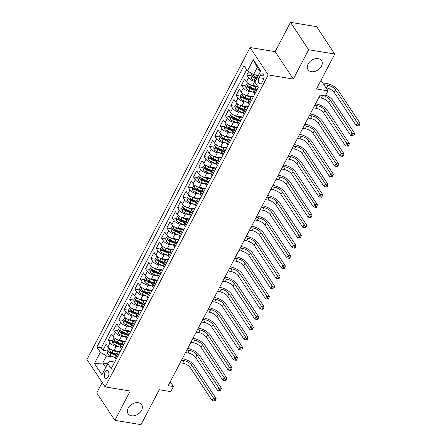 <?xml version="1.0" encoding="UTF-8"?>
<svg xmlns="http://www.w3.org/2000/svg" width="447" height="447" viewBox="0 0 447 447"><rect width="100%" height="100%" fill="white"/><g stroke="black" fill="none" stroke-linecap="round" stroke-linejoin="round"><path stroke-width="0.67" d="M138.296 402.719A8.141 5.822 -33.5 0 1 141.665 404.747A8.141 5.822 -33.5 0 1 140.118 412.391A8.141 5.822 -33.5 0 1 131.474 415.766A8.141 5.822 -33.5 0 1 128.099 413.738A8.141 5.822 -33.5 0 1 129.652 406.094A8.141 5.822 -33.5 0 1 138.296 402.719M318.18 58.624A8.141 5.822 -33.5 0 1 321.555 60.652A8.141 5.822 -33.5 0 1 320.002 68.296A8.141 5.822 -33.5 0 1 311.358 71.676A8.141 5.822 -33.5 0 1 307.989 69.648A8.141 5.822 -33.5 0 1 309.536 62.004A8.141 5.822 -33.5 0 1 318.18 58.624M108.168 376.888A4.068 2.252 -80.6 0 0 108.856 372.854A4.068 2.252 -80.6 0 0 107.263 370.502A4.068 2.252 -80.6 0 0 105.028 372.15A4.068 2.252 -80.6 0 0 104.341 376.184A4.068 2.252 -80.6 0 0 105.939 378.531A4.068 2.252 -80.6 0 0 108.168 376.888M102.207 382.481L96.736 392.952L114.89 420.342L141.017 424.65L159.277 389.734L170.771 391.628L173.436 386.526L170.262 381.744M250.074 47.527L86.975 359.5L105.129 386.895L268.228 74.917L250.074 47.527L275.156 51.662L293.31 79.052L308.637 49.74L290.477 22.35L275.156 51.662M290.477 22.35L316.61 26.658L334.764 54.048L316.51 88.97L328.009 90.864L321.024 80.331M308.637 49.74L334.764 54.048M248.621 71.598L246.828 75.029L250.979 75.711M257.628 86.282L252.628 85.455A5.085 2.168 -152.4 0 1 246.487 81.807L244.693 79.102L241.497 85.221L245.649 85.908M253.438 96.664L247.297 95.652A5.085 2.168 27.6 0 1 241.156 92.004L239.363 89.299L236.167 95.418L240.318 96.099M248.107 106.861L241.972 105.85A5.085 2.168 27.6 0 1 235.826 102.195L234.032 99.497L230.836 105.615L234.988 106.297L235.429 108.817A3.369 1.436 27.6 0 0 238.089 110.783L242.961 112.84M242.777 117.053L236.642 116.041A5.085 2.168 27.6 0 1 230.496 112.393L228.708 109.688L225.506 115.807L229.657 116.494L230.099 119.014A3.369 1.436 27.6 0 0 232.758 120.981L237.636 123.031M237.446 127.25L231.311 126.238A5.085 2.168 27.6 0 1 225.165 122.59L223.377 119.885L220.175 126.004L224.327 126.685M232.116 137.447L225.981 136.436A5.085 2.168 27.6 0 1 219.835 132.781L218.047 130.083L214.845 136.201L218.996 136.883L219.438 139.403A3.369 1.436 27.6 0 0 222.098 141.369L226.975 143.426M226.785 147.639L220.65 146.627A5.085 2.168 27.6 0 1 214.504 142.979L212.716 140.274L209.514 146.392L213.666 147.08L214.107 149.6A3.369 1.436 27.6 0 0 216.767 151.567L221.645 153.617M221.455 157.836L215.32 156.824A5.085 2.168 27.6 0 1 209.174 153.176L207.386 150.471L204.19 156.59L208.336 157.271M216.124 168.033L209.989 167.022A5.085 2.168 27.6 0 1 203.849 163.367L202.055 160.669L198.859 166.787L203.011 167.469M210.794 178.224L204.659 177.213A5.085 2.168 27.6 0 1 198.518 173.565L196.725 170.86L193.529 176.978L197.68 177.666M205.464 188.422L199.328 187.41A5.085 2.168 27.6 0 1 193.188 183.762L191.394 181.057L188.198 187.176L192.35 187.857M200.139 198.619L193.998 197.608A5.085 2.168 27.6 0 1 187.857 193.953L186.064 191.255L182.868 197.373L187.019 198.055M194.808 208.81L188.668 207.799A5.085 2.168 27.6 0 1 182.527 204.15L180.733 201.446L177.537 207.564L181.689 208.252M189.478 219.008L183.337 217.996A5.085 2.168 27.6 0 1 177.196 214.348L175.403 211.643L172.207 217.762L176.358 218.443M184.147 229.205L178.012 228.193A5.085 2.168 27.6 0 1 171.866 224.539L170.078 221.841L166.876 227.959L171.028 228.64M178.817 239.396L172.682 238.385A5.085 2.168 27.6 0 1 166.535 234.736L164.747 232.032L161.546 238.15L165.697 238.838M173.486 249.594L167.351 248.582A5.085 2.168 27.6 0 1 161.205 244.934L159.417 242.229L156.215 248.348L160.367 249.029M168.156 259.791L162.021 258.779A5.085 2.168 27.6 0 1 155.874 255.125L154.086 252.426L150.885 258.545L155.036 259.226L155.478 261.746A3.369 1.436 27.6 0 0 158.137 263.713L163.015 265.769M162.825 269.982L156.69 268.971A5.085 2.168 27.6 0 1 150.544 265.322L148.756 262.618L145.56 268.736L149.706 269.424M157.495 280.18L151.36 279.168A5.085 2.168 27.6 0 1 145.219 275.52L143.426 272.815L140.229 278.934L144.375 279.615L144.817 282.135A3.369 1.436 27.6 0 0 147.482 284.102L152.354 286.158M152.164 290.377L146.029 289.365A5.085 2.168 27.6 0 1 139.889 285.711L138.095 283.012L134.899 289.131L139.051 289.812L139.486 292.332A3.369 1.436 27.6 0 0 142.152 294.299L147.024 296.355M146.834 300.568L140.699 299.557A5.085 2.168 27.6 0 1 134.558 295.908L132.765 293.204L129.569 299.322L133.72 300.01L134.156 302.524A3.369 1.436 27.6 0 0 136.821 304.496L141.693 306.547M141.509 310.766L135.368 309.754A5.085 2.168 27.6 0 1 129.228 306.106L127.434 303.401L124.238 309.52L128.39 310.201M136.179 320.963L130.038 319.951A5.085 2.168 27.6 0 1 123.897 316.297L122.104 313.598L118.908 319.717L123.059 320.398M130.848 331.154L124.707 330.143A5.085 2.168 27.6 0 1 118.567 326.494L116.773 323.79L113.577 329.908L117.729 330.596M125.518 341.352L119.383 340.34A5.085 2.168 27.6 0 1 113.236 336.692L111.443 333.987L108.247 340.106L112.398 340.787M118.265 355.22L117.5 354.058A5.085 2.168 -152.4 0 1 117.17 352.392A5.085 2.168 -152.4 0 1 119.712 351.789L120.036 351.839M123.595 345.023L122.83 343.866A5.085 2.168 -152.4 0 1 122.5 342.195A5.085 2.168 -152.4 0 1 125.043 341.592L125.361 341.642M128.926 334.831L128.155 333.669A5.085 2.168 -152.4 0 1 127.831 332.004A5.085 2.168 -152.4 0 1 130.373 331.395L130.692 331.451M134.256 324.634L133.485 323.472A5.085 2.168 -152.4 0 1 133.161 321.806A5.085 2.168 -152.4 0 1 135.704 321.203L136.022 321.253M139.587 314.437L138.816 313.28A5.085 2.168 -152.4 0 1 138.492 311.609A5.085 2.168 -152.4 0 1 141.034 311.006L141.353 311.056M144.917 304.245L144.146 303.083A5.085 2.168 -152.4 0 1 143.822 301.418A5.085 2.168 -152.4 0 1 146.365 300.809L146.683 300.865M150.248 294.048L149.477 292.886A5.085 2.168 -152.4 0 1 149.147 291.221A5.085 2.168 -152.4 0 1 151.695 290.617L152.014 290.667M155.578 283.851L154.807 282.694A5.085 2.168 -152.4 0 1 154.478 281.023A5.085 2.168 -152.4 0 1 157.026 280.42L157.344 280.47M160.909 273.659L160.138 272.497A5.085 2.168 -152.4 0 1 159.808 270.832A5.085 2.168 -152.4 0 1 162.356 270.223L162.674 270.279M166.234 263.462L165.468 262.3A5.085 2.168 -152.4 0 1 165.139 260.635A5.085 2.168 -152.4 0 1 167.686 260.031L168.005 260.081M171.564 253.265L170.799 252.108A5.085 2.168 -152.4 0 1 170.469 250.437A5.085 2.168 -152.4 0 1 173.017 249.834L173.335 249.884M176.895 243.073L176.129 241.911A5.085 2.168 -152.4 0 1 175.8 240.246A5.085 2.168 -152.4 0 1 178.347 239.637L178.666 239.693M182.225 232.876L181.46 231.714A5.085 2.168 -152.4 0 1 181.13 230.049A5.085 2.168 -152.4 0 1 183.672 229.445L183.991 229.495M187.556 222.679L186.785 221.522A5.085 2.168 -152.4 0 1 186.46 219.851A5.085 2.168 -152.4 0 1 189.003 219.248L189.321 219.298M192.886 212.487L192.115 211.325A5.085 2.168 -152.4 0 1 191.791 209.66A5.085 2.168 -152.4 0 1 194.333 209.051L194.652 209.107M198.217 202.29L197.445 201.128A5.085 2.168 -152.4 0 1 197.121 199.463A5.085 2.168 -152.4 0 1 199.664 198.859L199.982 198.909M203.547 192.093L202.776 190.936A5.085 2.168 -152.4 0 1 202.452 189.265A5.085 2.168 -152.4 0 1 204.994 188.662L205.313 188.712M208.878 181.901L208.106 180.739A5.085 2.168 -152.4 0 1 207.782 179.074A5.085 2.168 -152.4 0 1 210.325 178.465L210.643 178.521M214.208 171.704L213.437 170.542A5.085 2.168 -152.4 0 1 213.107 168.877A5.085 2.168 -152.4 0 1 215.655 168.273L215.974 168.323M219.538 161.507L218.767 160.35A5.085 2.168 -152.4 0 1 218.438 158.679A5.085 2.168 -152.4 0 1 220.986 158.076L221.304 158.126M224.869 151.315L224.098 150.153A5.085 2.168 -152.4 0 1 223.768 148.488A5.085 2.168 -152.4 0 1 226.316 147.879L226.635 147.935M230.194 141.118L229.428 139.956A5.085 2.168 -152.4 0 1 229.099 138.291A5.085 2.168 -152.4 0 1 231.647 137.687L231.965 137.737M235.524 130.921L234.759 129.764A5.085 2.168 -152.4 0 1 234.429 128.093A5.085 2.168 -152.4 0 1 236.977 127.49L237.296 127.54M240.855 120.729L240.089 119.567A5.085 2.168 -152.4 0 1 239.76 117.902A5.085 2.168 -152.4 0 1 242.302 117.293L242.62 117.349M246.185 110.532L245.414 109.37A5.085 2.168 -152.4 0 1 245.09 107.705A5.085 2.168 -152.4 0 1 247.632 107.101L247.951 107.151M251.516 100.335L250.745 99.178A5.085 2.168 -152.4 0 1 250.421 97.507A5.085 2.168 -152.4 0 1 252.963 96.904L253.281 96.954M328.009 90.864L325.343 95.965L320.113 95.099L168.212 385.666L173.436 386.526M260.232 75.437L259.059 77.677A3.945 2.179 -80.6 0 0 258.394 81.589A3.945 2.179 -80.6 0 0 259.942 83.863A3.945 2.179 -80.6 0 0 262.104 82.27L263.277 80.024A3.945 2.179 -80.6 0 0 263.942 76.119A3.945 2.179 -80.6 0 0 262.395 73.839A3.945 2.179 -80.6 0 0 260.232 75.437L263.931 76.046M114.706 362.036L109.996 361.26L107.777 363.528L111.214 368.714L258.321 87.321L254.885 82.142L260.746 70.928L253.287 59.674L247.426 70.889L243.989 65.703L96.882 347.096L100.318 352.281L106.464 355.929L102.732 363.065L105.688 367.529M107.777 363.528L101.916 374.748L94.457 363.495L100.318 352.281M119.667 347.034L116.181 346.459A5.085 2.168 -152.4 0 1 110.04 342.804L108.247 340.106M120.187 351.549L114.052 350.537L116.181 346.459M124.998 336.837L121.511 336.261A5.085 2.168 -152.4 0 1 115.371 332.613L113.577 329.908M130.328 326.64L126.842 326.064A5.085 2.168 -152.4 0 1 120.701 322.416L118.908 319.717M135.659 316.448L132.172 315.873A5.085 2.168 -152.4 0 1 126.026 312.218L124.238 309.52M140.989 306.251L137.503 305.675A5.085 2.168 -152.4 0 1 131.357 302.027L129.569 299.322M146.32 296.054L142.833 295.478A5.085 2.168 -152.4 0 1 136.687 291.83L134.899 289.131M151.65 285.862L148.164 285.287A5.085 2.168 -152.4 0 1 142.017 281.632L140.229 278.934M156.981 275.665L153.494 275.089A5.085 2.168 -152.4 0 1 147.348 271.441L145.56 268.736M162.306 265.468L158.819 264.892A5.085 2.168 -152.4 0 1 152.678 261.244L150.885 258.545M167.636 255.276L164.15 254.701A5.085 2.168 -152.4 0 1 158.009 251.046L156.215 248.348M172.967 245.079L169.48 244.503A5.085 2.168 -152.4 0 1 163.339 240.855L161.546 238.15M178.297 234.882L174.811 234.306A5.085 2.168 -152.4 0 1 168.67 230.658L166.876 227.959M183.628 224.69L180.141 224.115A5.085 2.168 -152.4 0 1 174 220.46L172.207 217.762M188.958 214.493L185.471 213.917A5.085 2.168 -152.4 0 1 179.331 210.269L177.537 207.564M194.289 204.296L190.802 203.72A5.085 2.168 -152.4 0 1 184.656 200.072L182.868 197.373M199.619 194.104L196.132 193.529A5.085 2.168 -152.4 0 1 189.986 189.874L188.198 187.176M204.95 183.907L201.463 183.331A5.085 2.168 -152.4 0 1 195.317 179.683L193.529 176.978M210.28 173.71L206.793 173.134A5.085 2.168 -152.4 0 1 200.647 169.486L198.859 166.787M215.61 163.518L212.124 162.943A5.085 2.168 -152.4 0 1 205.978 159.288L204.19 156.59M220.935 153.321L217.454 152.745A5.085 2.168 -152.4 0 1 211.308 149.097L209.514 146.392M226.266 143.124L222.779 142.548A5.085 2.168 -152.4 0 1 216.639 138.9L214.845 136.201M231.596 132.932L228.11 132.357A5.085 2.168 -152.4 0 1 221.969 128.702L220.175 126.004M236.927 122.735L233.44 122.16A5.085 2.168 -152.4 0 1 227.299 118.511L225.506 115.807M242.257 112.538L238.771 111.962A5.085 2.168 -152.4 0 1 232.63 108.314L230.836 105.615M247.588 102.346L244.101 101.771A5.085 2.168 -152.4 0 1 237.96 98.116L236.167 95.418M252.918 92.149L249.432 91.574A5.085 2.168 -152.4 0 1 243.285 87.925L241.497 85.221M255.243 81.46L254.762 81.376A5.085 2.168 -152.4 0 1 248.616 77.728L246.828 75.029M246.655 69.726L101.273 347.822L102.916 350.297L107.068 350.984M114.052 350.537A5.085 2.168 27.6 0 1 107.906 346.883L106.118 344.184L102.916 350.297M254.712 94.222L253.946 93.06A5.085 2.168 -152.4 0 1 253.617 91.389L255.751 87.316A5.085 2.168 -152.4 0 1 257.88 86.657M256.846 90.143L256.075 88.981A5.085 2.168 -152.4 0 1 255.751 87.316M250.421 97.507L248.286 101.586A5.085 2.168 27.6 0 0 248.616 103.257L249.387 104.414M245.09 107.705L242.956 111.784A5.085 2.168 27.6 0 0 243.285 113.449L244.056 114.611M239.76 117.902L237.625 121.975A5.085 2.168 27.6 0 0 237.955 123.646L238.726 124.808M234.429 128.093L232.3 132.172A5.085 2.168 27.6 0 0 232.624 133.843L233.395 135M229.099 138.291L226.97 142.369A5.085 2.168 27.6 0 0 227.294 144.035L228.065 145.197M223.768 148.488L221.639 152.561A5.085 2.168 27.6 0 0 221.963 154.232L222.735 155.394M218.438 158.679L216.309 162.758A5.085 2.168 27.6 0 0 216.633 164.429L217.404 165.586M213.107 168.877L210.978 172.955A5.085 2.168 27.6 0 0 211.302 174.621L212.074 175.783M207.782 179.074L205.648 183.147A5.085 2.168 27.6 0 0 205.978 184.818L206.743 185.98M202.452 189.265L200.317 193.344A5.085 2.168 27.6 0 0 200.647 195.015L201.413 196.172M197.121 199.463L194.987 203.541A5.085 2.168 27.6 0 0 195.317 205.207L196.082 206.369M191.791 209.66L189.657 213.733A5.085 2.168 27.6 0 0 189.986 215.404L190.752 216.566M186.46 219.851L184.326 223.93A5.085 2.168 27.6 0 0 184.656 225.601L185.427 226.758M181.13 230.049L178.996 234.127A5.085 2.168 27.6 0 0 179.325 235.792L180.096 236.955M175.8 240.246L173.665 244.319A5.085 2.168 27.6 0 0 173.995 245.99L174.766 247.152M170.469 250.437L168.34 254.516A5.085 2.168 27.6 0 0 168.664 256.187L169.435 257.343M165.139 260.635L163.01 264.713A5.085 2.168 27.6 0 0 163.334 266.378L164.105 267.541M159.808 270.832L157.679 274.905A5.085 2.168 27.6 0 0 158.003 276.576L158.774 277.738M154.478 281.023L152.349 285.102A5.085 2.168 27.6 0 0 152.673 286.773L153.444 287.929M149.147 291.221L147.018 295.299A5.085 2.168 27.6 0 0 147.342 296.964L148.113 298.127M143.822 301.418L141.688 305.491A5.085 2.168 27.6 0 0 142.017 307.162L142.783 308.324M138.492 311.609L136.357 315.688A5.085 2.168 27.6 0 0 136.687 317.359L137.452 318.515M133.161 321.806L131.027 325.885A5.085 2.168 27.6 0 0 131.357 327.55L132.122 328.713M127.831 332.004L125.696 336.077A5.085 2.168 27.6 0 0 126.026 337.748L126.797 338.91M122.5 342.195L120.366 346.274A5.085 2.168 27.6 0 0 120.696 347.945L121.467 349.101M117.17 352.392L115.035 356.471A5.085 2.168 27.6 0 0 115.365 358.136L116.136 359.299M260.26 71.861L257.299 67.402L253.572 74.537L247.426 70.889M258.439 75.342L253.572 74.537M293.31 79.052L268.228 74.917M114.89 420.342L130.217 391.03L105.129 386.895M107.598 363.869L102.732 363.065L94.457 363.495M114.337 357.226L106.464 355.929M101.273 347.822L96.882 347.096M257.299 67.402L253.287 59.674M252.058 73.643L250.968 75.727L251.415 78.231A3.369 1.436 27.6 0 0 254.08 80.197L255.572 80.829M256.606 75.04A3.369 1.436 27.6 0 0 256.746 75.102L258.237 75.727M325.964 87.785L326.589 87.891A6.359 2.71 -152.4 0 1 334.267 92.451L356.08 125.361L357.41 122.813L360.025 123.243L338.211 90.333A9.538 4.062 27.6 0 0 326.696 83.488L322.678 82.829M257.226 77.666L255.734 77.035A3.369 1.436 -152.4 0 1 253.566 75.644C252.806 75.454 252.589 75.861 252.924 76.867A3.369 1.436 27.6 0 0 255.092 78.259L256.584 78.89M256.919 78.253L255.131 77.499A1.715 0.732 -152.4 0 1 254.432 77.119L252.924 76.867M253.566 75.644L253.287 75.493M323.907 84.679L327.919 85.343A6.359 2.71 -152.4 0 1 335.602 89.903L357.41 122.813L358.433 124.668L357.902 125.685L358.947 125.858L359.477 124.842L358.433 124.668M359.477 124.842L360.025 123.243M356.08 125.361L357.902 125.685M247.504 82.946L245.638 85.925L246.085 88.428A3.369 1.436 27.6 0 0 248.75 90.395L253.622 92.445M250.365 84.757A3.369 1.436 27.6 0 0 251.415 85.293L255.846 87.165M254.293 85.729L256.628 86.712M254.818 89.093L250.404 87.232A3.369 1.436 -152.4 0 1 248.236 85.841C247.476 85.651 247.258 86.059 247.599 87.064A3.369 1.436 27.6 0 0 249.761 88.456L254.181 90.316M254.511 89.679L249.8 87.696A1.715 0.732 -152.4 0 1 249.102 87.31L247.599 87.064M320.102 95.127L322.589 95.535A6.359 2.71 -152.4 0 1 330.272 100.1L352.08 133.005L354.694 133.435L332.881 100.53A9.538 4.062 27.6 0 0 325.802 95.088M318.767 97.675L321.259 98.083A6.359 2.71 -152.4 0 1 328.936 102.648L350.75 135.553L352.08 133.005L353.102 134.865L352.571 135.882L353.616 136.056L354.147 135.033L353.102 134.865M354.147 135.033L354.694 133.435M350.75 135.553L352.571 135.882M242.173 93.144L240.307 96.122L240.76 98.619A3.369 1.436 27.6 0 0 243.419 100.586L248.292 102.642M245.034 94.948A3.369 1.436 27.6 0 0 246.085 95.49L250.516 97.357M248.962 95.926L251.298 96.91M313.442 107.872L315.928 108.28A6.359 2.71 -152.4 0 1 323.606 112.845L345.419 145.75L346.755 143.202L349.364 143.632L327.55 110.727A9.538 4.062 27.6 0 0 316.035 103.883L315.565 103.805M249.487 99.29L245.073 97.429A3.369 1.436 -152.4 0 1 242.905 96.038C242.145 95.842 241.933 96.25 242.268 97.262A3.369 1.436 27.6 0 0 244.431 98.653L248.85 100.514M249.18 99.877L244.47 97.893A1.715 0.732 -152.4 0 1 243.771 97.507L242.268 97.262M314.772 105.324L317.258 105.732A6.359 2.71 -152.4 0 1 324.941 110.297L346.755 143.202L347.772 145.057L347.241 146.08L348.286 146.253L348.816 145.23L347.772 145.057M348.816 145.23L349.364 143.632M345.419 145.75L347.241 146.08M239.704 105.146A3.369 1.436 27.6 0 0 240.754 105.688L245.185 107.554M243.632 106.123L245.967 107.107M236.843 103.341L234.977 106.313M308.112 118.064L310.598 118.477A6.359 2.71 -152.4 0 1 318.275 123.037L340.089 155.947L341.424 153.399L344.034 153.829L322.226 120.919A9.538 4.062 27.6 0 0 310.704 114.074L310.235 114.002M244.157 109.481L239.743 107.621A3.369 1.436 -152.4 0 1 237.575 106.23C236.815 106.04 236.603 106.447 236.938 107.453A3.369 1.436 27.6 0 0 239.1 108.844L243.52 110.705M243.85 110.074L239.145 108.085A1.715 0.732 -152.4 0 1 238.441 107.705L236.938 107.453M309.441 115.516L311.933 115.929A6.359 2.71 -152.4 0 1 319.611 120.489L341.424 153.399L342.447 155.254L341.91 156.271L342.955 156.444L343.492 155.427L342.447 155.254M343.492 155.427L344.034 153.829M340.089 155.947L341.91 156.271M234.373 115.343A3.369 1.436 27.6 0 0 235.424 115.879L239.86 117.751M238.301 116.315L240.637 117.298M231.518 113.532L229.646 116.511M302.781 128.261L305.267 128.669A6.359 2.71 -152.4 0 1 312.95 133.234L334.758 166.139L336.094 163.591L338.703 164.021L316.895 131.116A9.538 4.062 27.6 0 0 305.374 124.272L304.904 124.193M238.827 119.679L234.412 117.818A3.369 1.436 -152.4 0 1 232.244 116.427C231.485 116.237 231.272 116.645 231.607 117.65A3.369 1.436 27.6 0 0 233.77 119.042L238.19 120.902M238.519 120.265L233.815 118.282A1.715 0.732 -152.4 0 1 233.11 117.896L231.607 117.65M304.111 125.713L306.603 126.121A6.359 2.71 -152.4 0 1 314.28 130.686L336.094 163.591L337.116 165.451L336.58 166.468L337.625 166.642L338.161 165.619L337.116 165.451M338.161 165.619L338.703 164.021M334.758 166.139L336.58 166.468M226.188 123.73L224.316 126.708L224.768 129.205A3.369 1.436 27.6 0 0 227.428 131.172L232.306 133.228M229.043 125.534A3.369 1.436 27.6 0 0 230.093 126.076L234.53 127.943M232.971 126.512L235.306 127.496M297.451 138.458L299.937 138.866A6.359 2.71 -152.4 0 1 307.62 143.431L329.428 176.336L330.763 173.788L333.373 174.218L311.565 141.313A9.538 4.062 27.6 0 0 300.043 134.469L299.574 134.391M233.502 129.876L229.082 128.015A3.369 1.436 -152.4 0 1 226.914 126.624C226.154 126.428 225.942 126.836 226.277 127.848A3.369 1.436 27.6 0 0 228.445 129.239L232.859 131.1M233.194 130.463L228.484 128.479A1.715 0.732 -152.4 0 1 227.78 128.093L226.277 127.848M298.78 135.91L301.272 136.318A6.359 2.71 -152.4 0 1 308.95 140.883L330.763 173.788L331.786 175.643L331.249 176.666L332.294 176.839L332.831 175.816L331.786 175.643M332.831 175.816L333.373 174.218M329.428 176.336L331.249 176.666M223.718 135.732A3.369 1.436 27.6 0 0 224.763 136.274L229.199 138.14M227.64 136.709L229.976 137.693M220.857 133.927L218.991 136.899M292.12 148.65L294.607 149.063A6.359 2.71 -152.4 0 1 302.289 153.623L324.097 186.533L325.433 183.985L328.042 184.415L306.234 151.505A9.538 4.062 27.6 0 0 294.713 144.66L294.243 144.588M228.171 140.067L223.751 138.207A3.369 1.436 -152.4 0 1 221.583 136.816C220.824 136.626 220.611 137.033 220.947 138.039A3.369 1.436 27.6 0 0 223.114 139.43L227.529 141.291M227.864 140.66L223.154 138.671A1.715 0.732 -152.4 0 1 222.45 138.291L220.947 138.039M293.45 146.102L295.942 146.515A6.359 2.71 -152.4 0 1 303.619 151.075L325.433 183.985L326.455 185.84L325.919 186.857L326.964 187.03L327.5 186.013L326.455 185.84M327.5 186.013L328.042 184.415M324.097 186.533L325.919 186.857M218.387 145.929A3.369 1.436 27.6 0 0 219.432 146.465L223.869 148.337M222.31 146.901L224.645 147.884M215.527 144.118L213.66 147.097M286.79 158.847L289.276 159.255A6.359 2.71 -152.4 0 1 296.959 163.82L318.767 196.725L320.102 194.177L322.717 194.607L300.904 161.702A9.538 4.062 27.6 0 0 289.382 154.858L288.913 154.779M222.841 150.265L218.421 148.404A3.369 1.436 -152.4 0 1 216.259 147.013C215.493 146.823 215.281 147.231 215.616 148.236A3.369 1.436 27.6 0 0 217.784 149.628L222.198 151.488M222.533 150.851L217.823 148.868A1.715 0.732 -152.4 0 1 217.119 148.482L215.616 148.236M216.259 147.013L215.979 146.856M288.119 156.299L290.611 156.707A6.359 2.71 -152.4 0 1 298.289 161.272L320.102 194.177L321.125 196.037L320.588 197.054L321.639 197.228L322.17 196.205L321.125 196.037M322.17 196.205L322.717 194.607M318.767 196.725L320.588 197.054M210.196 154.316L208.33 157.294L208.777 159.791A3.369 1.436 27.6 0 0 211.442 161.758L216.314 163.814M213.057 156.12A3.369 1.436 27.6 0 0 214.107 156.662L218.538 158.529M216.979 157.098L219.315 158.082M281.459 169.044L283.946 169.452A6.359 2.71 -152.4 0 1 291.628 174.017L313.442 206.922L314.772 204.374L317.387 204.804L295.573 171.899A9.538 4.062 27.6 0 0 284.052 165.055L283.588 164.977M217.51 160.462L213.09 158.601A3.369 1.436 -152.4 0 1 210.928 157.21C210.163 157.014 209.95 157.422 210.286 158.434A3.369 1.436 27.6 0 0 212.454 159.825L216.868 161.685M217.203 161.049L212.493 159.065A1.715 0.732 -152.4 0 1 211.789 158.679L210.286 158.434M210.928 157.21L210.649 157.053M282.795 166.496L285.281 166.904A6.359 2.71 -152.4 0 1 292.958 171.469L314.772 204.374L315.794 206.229L315.264 207.252L316.308 207.419L316.839 206.402L315.794 206.229M316.839 206.402L317.387 204.804M313.442 206.922L315.264 207.252M204.866 164.513L202.999 167.485L203.446 169.989A3.369 1.436 27.6 0 0 206.112 171.955L210.984 174.012M207.726 166.318A3.369 1.436 27.6 0 0 208.777 166.86L213.208 168.726M211.654 167.295L213.984 168.279M276.129 179.236L278.621 179.649A6.359 2.71 -152.4 0 1 286.298 184.209L308.112 217.119L309.441 214.571L312.056 215.001L290.243 182.091A9.538 4.062 27.6 0 0 278.727 175.246L278.257 175.174M212.18 170.653L207.76 168.793A3.369 1.436 -152.4 0 1 205.598 167.401C204.832 167.212 204.62 167.619 204.955 168.625A3.369 1.436 27.6 0 0 207.123 170.016L211.537 171.877M211.872 171.246L207.162 169.257A1.715 0.732 -152.4 0 1 206.458 168.877L204.955 168.625M205.598 167.401L205.318 167.251M277.464 176.688L279.951 177.101A6.359 2.71 -152.4 0 1 287.628 181.661L309.441 214.571L310.464 216.426L309.933 217.443L310.978 217.616L311.509 216.599L310.464 216.426M311.509 216.599L312.056 215.001M308.112 217.119L309.933 217.443M199.535 174.704L197.669 177.682L198.116 180.18A3.369 1.436 27.6 0 0 200.781 182.153L205.654 184.203M202.396 176.515A3.369 1.436 27.6 0 0 203.446 177.051L207.877 178.923M206.324 177.487L208.654 178.47M270.798 189.433L273.29 189.841A6.359 2.71 -152.4 0 1 280.967 194.406L302.781 227.311L304.111 224.763L306.726 225.193L284.912 192.288A9.538 4.062 27.6 0 0 273.396 185.444L272.927 185.365M206.849 180.851L202.43 178.99A3.369 1.436 -152.4 0 1 200.267 177.599C199.502 177.409 199.289 177.817 199.625 178.822A3.369 1.436 27.6 0 0 201.793 180.214L206.212 182.074M206.542 181.437L201.832 179.454A1.715 0.732 -152.4 0 1 201.133 179.068L199.625 178.822M200.267 177.599L199.988 177.442M272.134 186.885L274.62 187.293A6.359 2.71 -152.4 0 1 282.303 191.858L304.111 224.763L305.133 226.623L304.603 227.64L305.647 227.814L306.178 226.791L305.133 226.623M306.178 226.791L306.726 225.193M302.781 227.311L304.603 227.64M194.205 184.902L192.339 187.88L192.786 190.377A3.369 1.436 27.6 0 0 195.451 192.344L200.323 194.4M197.066 186.706A3.369 1.436 27.6 0 0 198.116 187.248L202.547 189.115M200.994 187.684L203.324 188.668M265.468 199.63L267.96 200.038A6.359 2.71 -152.4 0 1 275.637 204.603L297.451 237.508L298.78 234.96L301.395 235.39L279.582 202.485A9.538 4.062 27.6 0 0 268.066 195.641L267.597 195.562M201.519 191.048L197.105 189.187A3.369 1.436 -152.4 0 1 194.937 187.796C194.177 187.6 193.959 188.008 194.294 189.02A3.369 1.436 27.6 0 0 196.462 190.411L200.882 192.271M201.211 191.634L196.501 189.651A1.715 0.732 -152.4 0 1 195.803 189.265L194.294 189.02M194.937 187.796L194.657 187.639M266.803 197.077L269.29 197.49A6.359 2.71 -152.4 0 1 276.972 202.055L298.78 234.96L299.803 236.815L299.272 237.838L300.317 238.005L300.848 236.988L299.803 236.815M300.848 236.988L301.395 235.39M297.451 237.508L299.272 237.838M188.874 195.099L187.008 198.071L187.455 200.574A3.369 1.436 27.6 0 0 190.12 202.541L194.993 204.597M191.735 196.903A3.369 1.436 27.6 0 0 192.786 197.445L197.216 199.312M195.663 197.881L197.999 198.865M260.137 209.822L262.629 210.235A6.359 2.71 -152.4 0 1 270.306 214.795L292.12 247.705L293.45 245.157L296.065 245.587L274.251 212.677A9.538 4.062 27.6 0 0 262.735 205.832L262.266 205.76M196.188 201.239L191.774 199.379A3.369 1.436 -152.4 0 1 189.606 197.987C188.846 197.797 188.628 198.205 188.969 199.211A3.369 1.436 27.6 0 0 191.132 200.602L195.551 202.463M195.881 201.832L191.171 199.843A1.715 0.732 -152.4 0 1 190.472 199.463L188.969 199.211M261.473 207.274L263.959 207.687A6.359 2.71 -152.4 0 1 271.642 212.247L293.45 245.157L294.472 247.012L293.942 248.029L294.986 248.202L295.517 247.185L294.472 247.012M295.517 247.185L296.065 245.587M292.12 247.705L293.942 248.029M183.544 205.29L181.678 208.268L182.125 210.766A3.369 1.436 27.6 0 0 184.79 212.738L189.662 214.789M186.405 207.101A3.369 1.436 27.6 0 0 187.455 207.637L191.886 209.509M190.333 208.073L192.668 209.056M254.812 220.019L257.299 220.427A6.359 2.71 -152.4 0 1 264.976 224.992L286.79 257.897L288.119 255.349L290.734 255.779L268.921 222.874A9.538 4.062 27.6 0 0 257.405 216.03L256.936 215.951M190.858 211.437L186.444 209.576A3.369 1.436 -152.4 0 1 184.276 208.185C183.516 207.995 183.304 208.403 183.639 209.408A3.369 1.436 27.6 0 0 185.801 210.8L190.221 212.66M190.551 212.023L185.84 210.04A1.715 0.732 -152.4 0 1 185.142 209.654L183.639 209.408M256.142 217.471L258.629 217.879A6.359 2.71 -152.4 0 1 266.311 222.444L288.119 255.349L289.142 257.209L288.611 258.226L289.656 258.4L290.187 257.377L289.142 257.209M290.187 257.377L290.734 255.779M286.79 257.897L288.611 258.226M178.213 215.488L176.347 218.466L176.8 220.963A3.369 1.436 27.6 0 0 179.459 222.93L184.332 224.986M181.074 217.292A3.369 1.436 27.6 0 0 182.125 217.834L186.555 219.7M185.002 218.27L187.338 219.253M249.482 230.216L251.968 230.624A6.359 2.71 -152.4 0 1 259.646 235.189L281.459 268.094L282.795 265.546L285.404 265.976L263.59 233.071A9.538 4.062 27.6 0 0 252.074 226.227L251.605 226.148M185.527 221.634L181.113 219.773A3.369 1.436 -152.4 0 1 178.945 218.382C178.185 218.186 177.973 218.594 178.308 219.606A3.369 1.436 27.6 0 0 180.471 220.997L184.89 222.857M185.22 222.22L180.515 220.237A1.715 0.732 -152.4 0 1 179.811 219.851L178.308 219.606M250.812 227.663L253.298 228.076A6.359 2.71 -152.4 0 1 260.981 232.641L282.795 265.546L283.811 267.401L283.281 268.423L284.326 268.591L284.862 267.574L283.811 267.401M284.862 267.574L285.404 265.976M281.459 268.094L283.281 268.423M172.888 225.685L171.017 228.657L171.469 231.16A3.369 1.436 27.6 0 0 174.129 233.127L179.001 235.183M175.744 227.489A3.369 1.436 27.6 0 0 176.794 228.031L181.231 229.898M179.672 228.467L182.007 229.451M244.151 240.408L246.638 240.821A6.359 2.71 -152.4 0 1 254.315 245.381L276.129 278.291L277.464 275.743L280.073 276.173L258.265 243.263A9.538 4.062 27.6 0 0 246.744 236.418L246.275 236.346M180.197 231.825L175.783 229.965A3.369 1.436 -152.4 0 1 173.615 228.573C172.855 228.383 172.643 228.791 172.978 229.797A3.369 1.436 27.6 0 0 175.14 231.188L179.56 233.049M179.89 232.418L175.185 230.428A1.715 0.732 -152.4 0 1 174.481 230.049L172.978 229.797M245.481 237.86L247.973 238.273A6.359 2.71 -152.4 0 1 255.65 242.833L277.464 275.743L278.487 277.598L277.95 278.615L278.995 278.788L279.531 277.771L278.487 277.598M279.531 277.771L280.073 276.173M276.129 278.291L277.95 278.615M167.558 235.876L165.686 238.854L166.139 241.352A3.369 1.436 27.6 0 0 168.798 243.324L173.676 245.375M170.413 237.687A3.369 1.436 27.6 0 0 171.464 238.223L175.9 240.095M174.341 238.659L176.677 239.642M238.821 250.605L241.307 251.013A6.359 2.71 -152.4 0 1 248.99 255.578L270.798 288.483L272.134 285.935L274.743 286.365L252.935 253.46A9.538 4.062 27.6 0 0 241.414 246.615L240.944 246.537M174.872 242.023L170.452 240.162A3.369 1.436 -152.4 0 1 168.284 238.771C167.524 238.581 167.312 238.989 167.647 239.994A3.369 1.436 27.6 0 0 169.81 241.386L174.229 243.246M174.565 242.609L169.854 240.626A1.715 0.732 -152.4 0 1 169.15 240.24L167.647 239.994M240.151 248.057L242.643 248.465A6.359 2.71 -152.4 0 1 250.32 253.03L272.134 285.935L273.156 287.795L272.62 288.812L273.665 288.986L274.201 287.963L273.156 287.795M274.201 287.963L274.743 286.365M270.798 288.483L272.62 288.812M162.227 246.073L160.356 249.052L160.808 251.549A3.369 1.436 27.6 0 0 163.468 253.516L168.346 255.572M165.088 247.878A3.369 1.436 27.6 0 0 166.133 248.42L170.57 250.286M169.011 248.856L171.346 249.839M233.49 260.802L235.977 261.21A6.359 2.71 -152.4 0 1 243.66 265.775L265.468 298.68L266.803 296.132L269.412 296.562L247.604 263.657A9.538 4.062 27.6 0 0 236.083 256.813L235.614 256.734M169.542 252.22L165.122 250.359A3.369 1.436 -152.4 0 1 162.954 248.968C162.194 248.772 161.982 249.18 162.317 250.191A3.369 1.436 27.6 0 0 164.485 251.583L168.899 253.443M169.234 252.806L164.524 250.823A1.715 0.732 -152.4 0 1 163.82 250.437L162.317 250.191M234.82 258.249L237.312 258.662A6.359 2.71 -152.4 0 1 244.99 263.227L266.803 296.132L267.826 297.987L267.289 299.009L268.334 299.177L268.87 298.16L267.826 297.987M268.87 298.16L269.412 296.562M265.468 298.68L267.289 299.009M159.758 258.075A3.369 1.436 27.6 0 0 160.803 258.617L165.239 260.484M163.68 259.053L166.016 260.037M156.897 256.271L155.031 259.243M228.16 270.994L230.646 271.407A6.359 2.71 -152.4 0 1 238.329 275.967L260.137 308.877L261.473 306.329L264.088 306.759L242.274 273.849A9.538 4.062 27.6 0 0 230.753 267.004L230.283 266.932M164.211 262.411L159.791 260.551A3.369 1.436 -152.4 0 1 157.629 259.159C156.863 258.969 156.651 259.377 156.986 260.383A3.369 1.436 27.6 0 0 159.154 261.774L163.568 263.635M163.904 263.004L159.193 261.014A1.715 0.732 -152.4 0 1 158.489 260.635L156.986 260.383M157.629 259.159L157.35 259.009M229.49 268.446L231.982 268.859A6.359 2.71 -152.4 0 1 239.659 273.419L261.473 306.329L262.495 308.184L261.959 309.201L263.004 309.374L263.54 308.357L262.495 308.184M263.54 308.357L264.088 306.759M260.137 308.877L261.959 309.201M151.567 266.462L149.7 269.44L150.147 271.938A3.369 1.436 27.6 0 0 152.813 273.91L157.685 275.961M154.427 268.273A3.369 1.436 27.6 0 0 155.472 268.809L159.909 270.681M158.35 269.245L160.685 270.228M222.829 281.191L225.316 281.599A6.359 2.71 -152.4 0 1 232.999 286.164L254.812 319.069L256.142 316.521L258.757 316.951L236.944 284.046A9.538 4.062 27.6 0 0 225.422 277.201L224.958 277.123M158.881 272.609L154.461 270.748A3.369 1.436 -152.4 0 1 152.298 269.357C151.533 269.167 151.321 269.575 151.656 270.58A3.369 1.436 27.6 0 0 153.824 271.972L158.238 273.832M158.573 273.195L153.863 271.212A1.715 0.732 -152.4 0 1 153.159 270.826L151.656 270.58M152.298 269.357L152.019 269.2M224.165 278.643L226.651 279.051A6.359 2.71 -152.4 0 1 234.329 283.616L256.142 316.521L257.165 318.381L256.634 319.398L257.679 319.571L258.21 318.549L257.165 318.381M258.21 318.549L258.757 316.951M254.812 319.069L256.634 319.398M149.097 278.464A3.369 1.436 27.6 0 0 150.147 279.006L154.578 280.872M153.025 279.442L155.355 280.425M146.236 276.659L144.37 279.638M217.499 291.388L219.991 291.796A6.359 2.71 -152.4 0 1 227.668 296.361L249.482 329.266L250.812 326.718L253.427 327.148L231.613 294.243A9.538 4.062 27.6 0 0 220.092 287.399L219.628 287.32M153.55 282.806L149.13 280.945A3.369 1.436 -152.4 0 1 146.968 279.554C146.203 279.358 145.99 279.766 146.325 280.777A3.369 1.436 27.6 0 0 148.493 282.169L152.908 284.029M153.243 283.392L148.533 281.409A1.715 0.732 -152.4 0 1 147.828 281.023L146.325 280.777M146.968 279.554L146.689 279.397M218.834 288.835L221.321 289.248A6.359 2.71 -152.4 0 1 228.998 293.813L250.812 326.718L251.834 328.573L251.303 329.595L252.348 329.763L252.879 328.746L251.834 328.573M252.879 328.746L253.427 327.148M249.482 329.266L251.303 329.595M143.766 288.661A3.369 1.436 27.6 0 0 144.817 289.203L149.248 291.07M147.694 289.639L150.024 290.623M140.906 286.857L139.039 289.829M212.169 301.58L214.661 301.993A6.359 2.71 -152.4 0 1 222.338 306.553L244.151 339.463L245.481 336.915L248.096 337.345L226.283 304.435A9.538 4.062 27.6 0 0 214.767 297.59L214.297 297.518M148.22 292.997L143.8 291.137A3.369 1.436 -152.4 0 1 141.638 289.745C140.872 289.555 140.66 289.963 140.995 290.969A3.369 1.436 27.6 0 0 143.163 292.36L147.577 294.221M147.912 293.59L143.202 291.6A1.715 0.732 -152.4 0 1 142.498 291.221L140.995 290.969M141.638 289.745L141.358 289.595M213.504 299.032L215.99 299.445A6.359 2.71 -152.4 0 1 223.668 304.005L245.481 336.915L246.504 338.77L245.973 339.787L247.018 339.96L247.549 338.943L246.504 338.77M247.549 338.943L248.096 337.345M244.151 339.463L245.973 339.787M138.436 298.859A3.369 1.436 27.6 0 0 139.486 299.395L143.917 301.267M142.364 299.831L144.694 300.814M135.575 297.048L133.709 300.026M206.838 311.777L209.33 312.185A6.359 2.71 -152.4 0 1 217.007 316.75L238.821 349.655L240.151 347.107L242.766 347.537L220.952 314.632A9.538 4.062 27.6 0 0 209.436 307.787L208.967 307.709M142.889 303.195L138.469 301.334A3.369 1.436 -152.4 0 1 136.307 299.943C135.542 299.753 135.329 300.161 135.665 301.166A3.369 1.436 27.6 0 0 137.832 302.558L142.252 304.418M142.582 303.781L137.872 301.798A1.715 0.732 -152.4 0 1 137.173 301.412L135.665 301.166M136.307 299.943L136.028 299.786M208.173 309.229L210.66 309.637A6.359 2.71 -152.4 0 1 218.343 314.202L240.151 347.107L241.173 348.967L240.642 349.984L241.687 350.157L242.218 349.135L241.173 348.967M242.218 349.135L242.766 347.537M238.821 349.655L240.642 349.984M130.245 307.245L128.378 310.224L128.825 312.721A3.369 1.436 27.6 0 0 131.491 314.688L136.363 316.744M133.105 309.05A3.369 1.436 27.6 0 0 134.156 309.592L138.587 311.458M137.033 310.028L139.369 311.011M201.508 321.974L204 322.382A6.359 2.71 -152.4 0 1 211.677 326.947L233.49 359.852L234.82 357.304L237.435 357.734L215.622 324.829A9.538 4.062 27.6 0 0 204.106 317.985L203.636 317.906M137.559 313.392L133.145 311.531A3.369 1.436 -152.4 0 1 130.977 310.14C130.217 309.944 129.999 310.352 130.334 311.363A3.369 1.436 27.6 0 0 132.502 312.755L136.922 314.615M137.251 313.978L132.541 311.995A1.715 0.732 -152.4 0 1 131.843 311.609L130.334 311.363M130.977 310.14L130.697 309.983M202.843 319.421L205.329 319.834A6.359 2.71 -152.4 0 1 213.012 324.399L234.82 357.304L235.843 359.159L235.312 360.181L236.357 360.349L236.888 359.332L235.843 359.159M236.888 359.332L237.435 357.734M233.49 359.852L235.312 360.181M124.914 317.443L123.048 320.415L123.495 322.918A3.369 1.436 27.6 0 0 126.16 324.885L131.032 326.941M127.775 319.247A3.369 1.436 27.6 0 0 128.825 319.789L133.256 321.656M131.703 320.225L134.039 321.209M196.177 332.166L198.669 332.579A6.359 2.71 -152.4 0 1 206.346 337.139L228.16 370.049L229.49 367.501L232.105 367.931L210.291 335.021A9.538 4.062 27.6 0 0 198.775 328.176L198.306 328.104M132.228 323.583L127.814 321.723A3.369 1.436 -152.4 0 1 125.646 320.331C124.886 320.141 124.668 320.549 125.009 321.555A3.369 1.436 27.6 0 0 127.171 322.946L131.591 324.807M131.921 324.176L127.211 322.186A1.715 0.732 -152.4 0 1 126.512 321.806L125.009 321.555M197.513 329.618L199.999 330.031A6.359 2.71 -152.4 0 1 207.682 334.591L229.49 367.501L230.512 369.356L229.982 370.373L231.026 370.546L231.557 369.529L230.512 369.356M231.557 369.529L232.105 367.931M228.16 370.049L229.982 370.373M119.584 327.634L117.717 330.612L118.17 333.11A3.369 1.436 27.6 0 0 120.83 335.082L125.702 337.133M122.444 329.445A3.369 1.436 27.6 0 0 123.495 329.981L127.926 331.853M126.372 330.417L128.708 331.4M190.852 342.363L193.339 342.771A6.359 2.71 -152.4 0 1 201.016 347.336L222.829 380.241L224.165 377.693L226.774 378.123L204.961 345.218A9.538 4.062 27.6 0 0 193.445 338.373L192.975 338.295M126.898 333.78L122.484 331.92A3.369 1.436 -152.4 0 1 120.316 330.529C119.556 330.339 119.343 330.746 119.679 331.752A3.369 1.436 27.6 0 0 121.841 333.144L126.261 335.004M126.59 334.367L121.88 332.384A1.715 0.732 -152.4 0 1 121.182 331.998L119.679 331.752M192.182 339.815L194.668 340.223A6.359 2.71 -152.4 0 1 202.351 344.788L224.165 377.693L225.182 379.553L224.651 380.57L225.696 380.743L226.232 379.721L225.182 379.553M226.232 379.721L226.774 378.123M222.829 380.241L224.651 380.57M114.253 337.831L112.387 340.81L112.84 343.307A3.369 1.436 27.6 0 0 115.499 345.274L120.372 347.33M117.114 339.636A3.369 1.436 27.6 0 0 118.164 340.178L122.601 342.044M121.042 340.614L123.378 341.597M185.522 352.56L188.008 352.968A6.359 2.71 -152.4 0 1 195.685 357.533L217.499 390.438L218.834 387.89L221.444 388.32L199.636 355.415A9.538 4.062 27.6 0 0 188.114 348.571L187.645 348.492M121.567 343.978L117.153 342.117A3.369 1.436 -152.4 0 1 114.985 340.726C114.225 340.53 114.013 340.938 114.348 341.949A3.369 1.436 27.6 0 0 116.511 343.341L120.93 345.201M121.26 344.564L116.555 342.581A1.715 0.732 -152.4 0 1 115.851 342.195L114.348 341.949M186.852 350.007L189.344 350.42A6.359 2.71 -152.4 0 1 197.021 354.985L218.834 387.89L219.857 389.745L219.321 390.767L220.365 390.935L220.902 389.918L219.857 389.745M220.902 389.918L221.444 388.32M217.499 390.438L219.321 390.767M108.928 348.029L107.056 351.001L107.509 353.504A3.369 1.436 27.6 0 0 110.169 355.471L115.047 357.527M111.784 349.833A3.369 1.436 27.6 0 0 112.834 350.375L117.27 352.242M115.712 350.811L118.047 351.795M180.191 362.752L182.678 363.165A6.359 2.71 -152.4 0 1 190.361 367.725L212.169 400.635L213.504 398.087L216.113 398.517L194.305 365.607A9.538 4.062 27.6 0 0 182.784 358.762L182.315 358.69M116.237 354.169L111.823 352.309A3.369 1.436 -152.4 0 1 109.655 350.917C108.895 350.727 108.682 351.135 109.018 352.141A3.369 1.436 27.6 0 0 111.18 353.532L115.6 355.393M115.935 354.762L111.225 352.772A1.715 0.732 -152.4 0 1 110.521 352.392L109.018 352.141M181.521 360.204L184.013 360.617A6.359 2.71 -152.4 0 1 191.69 365.177L213.504 398.087L214.526 399.942L213.99 400.959L215.035 401.132L215.571 400.115L214.526 399.942M215.571 400.115L216.113 398.517M212.169 400.635L213.99 400.959M119.383 340.34L121.511 336.261M124.707 330.143L126.842 326.064M130.038 319.951L132.172 315.873M135.368 309.754L137.503 305.675M140.699 299.557L142.833 295.478M146.029 289.365L148.164 285.287M151.36 279.168L153.494 275.089M156.69 268.971L158.819 264.892M162.021 258.779L164.15 254.701M167.351 248.582L169.48 244.503M172.682 238.385L174.811 234.306M178.012 228.193L180.141 224.115M183.337 217.996L185.471 213.917M188.668 207.799L190.802 203.72M193.998 197.608L196.132 193.529M199.328 187.41L201.463 183.331M204.659 177.213L206.793 173.134M209.989 167.022L212.124 162.943M215.32 156.824L217.454 152.745M220.65 146.627L222.779 142.548M225.981 136.436L228.11 132.357M231.311 126.238L233.44 122.16M236.642 116.041L238.771 111.962M241.972 105.85L244.101 101.771M247.297 95.652L249.432 91.574M252.628 85.455L254.762 81.376M246.487 81.807L248.616 77.728M107.906 346.883L110.04 342.804M113.236 336.692L115.371 332.613M118.567 326.494L120.701 322.416M123.897 316.297L126.026 312.218M129.228 306.106L131.357 302.027M134.558 295.908L136.687 291.83M139.889 285.711L142.017 281.632M145.219 275.52L147.348 271.441M150.544 265.322L152.678 261.244M155.874 255.125L158.009 251.046M161.205 244.934L163.339 240.855M166.535 234.736L168.67 230.658M171.866 224.539L174 220.46M177.196 214.348L179.331 210.269M182.527 204.15L184.656 200.072M187.857 193.953L189.986 189.874M193.188 183.762L195.317 179.683M198.518 173.565L200.647 169.486M203.849 163.367L205.978 159.288M209.174 153.176L211.308 149.097M214.504 142.979L216.639 138.9M219.835 132.781L221.969 128.702M225.165 122.59L227.299 118.511M230.496 112.393L232.63 108.314M235.826 102.195L237.96 98.116M241.156 92.004L243.285 87.925M253.946 93.06L256.075 88.981M248.616 103.257L250.745 99.178M243.285 113.449L245.414 109.37M237.955 123.646L240.089 119.567M232.624 133.843L234.759 129.764M227.294 144.035L229.428 139.956M221.963 154.232L224.098 150.153M216.633 164.429L218.767 160.35M211.302 174.621L213.437 170.542M205.978 184.818L208.106 180.739M200.647 195.015L202.776 190.936M195.317 205.207L197.445 201.128M189.986 215.404L192.115 211.325M184.656 225.601L186.785 221.522M179.325 235.792L181.46 231.714M173.995 245.99L176.129 241.911M168.664 256.187L170.799 252.108M163.334 266.378L165.468 262.3M158.003 276.576L160.138 272.497M152.673 286.773L154.807 282.694M147.342 296.964L149.477 292.886M142.017 307.162L144.146 303.083M136.687 317.359L138.816 313.28M131.357 327.55L133.485 323.472M126.026 337.748L128.155 333.669M120.696 347.945L122.83 343.866M115.365 358.136L117.5 354.058M263.831 78.465L259.059 77.677M253.365 74.414L251.404 78.169M255.092 78.259L254.08 80.197M256.746 75.102L255.734 77.035M327.919 85.343L326.589 87.891M335.602 89.903L334.267 92.451M248.498 83.723L246.073 88.361M249.761 88.456L248.75 90.395M251.415 85.293L250.404 87.232M322.589 95.535L321.259 98.083M330.272 100.1L328.936 102.648M243.174 93.915L240.743 98.558M244.431 98.653L243.419 100.586M246.085 95.49L245.073 97.429M317.258 105.732L315.928 108.28M324.941 110.297L323.606 112.845M237.843 104.112L235.413 108.755M239.1 108.844L238.089 110.783M240.754 105.688L239.743 107.621M311.933 115.929L310.598 118.477M319.611 120.489L318.275 123.037M232.513 114.309L230.088 118.947M233.77 119.042L232.758 120.981M235.424 115.879L234.412 117.818M306.603 126.121L305.267 128.669M314.28 130.686L312.95 133.234M227.182 124.501L224.757 129.144M228.445 129.239L227.428 131.172M230.093 126.076L229.082 128.015M301.272 136.318L299.937 138.866M308.95 140.883L307.62 143.431M221.852 134.698L219.427 139.341M223.114 139.43L222.098 141.369M224.763 136.274L223.751 138.207M295.942 146.515L294.607 149.063M303.619 151.075L302.289 153.623M216.521 144.895L214.096 149.533M217.784 149.628L216.767 151.567M219.432 146.465L218.421 148.404M290.611 156.707L289.276 159.255M298.289 161.272L296.959 163.82M211.191 155.087L208.766 159.73M212.454 159.825L211.442 161.758M214.107 156.662L213.09 158.601M285.281 166.904L283.946 169.452M292.958 171.469L291.628 174.017M205.86 165.284L203.435 169.927M207.123 170.016L206.112 171.955M208.777 166.86L207.76 168.793M279.951 177.101L278.621 179.649M287.628 181.661L286.298 184.209M200.53 175.481L198.105 180.119M201.793 180.214L200.781 182.153M203.446 177.051L202.43 178.99M274.62 187.293L273.29 189.841M282.303 191.858L280.967 194.406M195.199 185.673L192.774 190.316M196.462 190.411L195.451 192.344M198.116 187.248L197.105 189.187M269.29 197.49L267.96 200.038M276.972 202.055L275.637 204.603M189.869 195.87L187.444 200.513M191.132 200.602L190.12 202.541M192.786 197.445L191.774 199.379M263.959 207.687L262.629 210.235M271.642 212.247L270.306 214.795M184.544 206.067L182.113 210.705M185.801 210.8L184.79 212.738M187.455 207.637L186.444 209.576M258.629 217.879L257.299 220.427M266.311 222.444L264.976 224.992M179.213 216.259L176.783 220.902M180.471 220.997L179.459 222.93M182.125 217.834L181.113 219.773M253.298 228.076L251.968 230.624M260.981 232.641L259.646 235.189M173.883 226.456L171.458 231.099M175.14 231.188L174.129 233.127M176.794 228.031L175.783 229.965M247.973 238.273L246.638 240.821M255.65 242.833L254.315 245.381M168.553 236.653L166.128 241.291M169.81 241.386L168.798 243.324M171.464 238.223L170.452 240.162M242.643 248.465L241.307 251.013M250.32 253.03L248.99 255.578M163.222 246.845L160.797 251.488M164.485 251.583L163.468 253.516M166.133 248.42L165.122 250.359M237.312 258.662L235.977 261.21M244.99 263.227L243.66 265.775M157.892 257.042L155.467 261.685M159.154 261.774L158.137 263.713M160.803 258.617L159.791 260.551M231.982 268.859L230.646 271.407M239.659 273.419L238.329 275.967M152.561 267.239L150.136 271.877M153.824 271.972L152.813 273.91M155.472 268.809L154.461 270.748M226.651 279.051L225.316 281.599M234.329 283.616L232.999 286.164M147.231 277.431L144.806 282.074M148.493 282.169L147.482 284.102M150.147 279.006L149.13 280.945M221.321 289.248L219.991 291.796M228.998 293.813L227.668 296.361M141.9 287.628L139.475 292.271M143.163 292.36L142.152 294.299M144.817 289.203L143.8 291.137M215.99 299.445L214.661 301.993M223.668 304.005L222.338 306.553M136.57 297.825L134.145 302.463M137.832 302.558L136.821 304.496M139.486 299.395L138.469 301.334M210.66 309.637L209.33 312.185M218.343 314.202L217.007 316.75M131.239 308.017L128.814 312.66M132.502 312.755L131.491 314.688M134.156 309.592L133.145 311.531M205.329 319.834L204 322.382M213.012 324.399L211.677 326.947M125.914 318.214L123.484 322.857M127.171 322.946L126.16 324.885M128.825 319.789L127.814 321.723M199.999 330.031L198.669 332.579M207.682 334.591L206.346 337.139M120.584 328.411L118.153 333.049M121.841 333.144L120.83 335.082M123.495 329.981L122.484 331.92M194.668 340.223L193.339 342.771M202.351 344.788L201.016 347.336M115.253 338.602L112.828 343.246M116.511 343.341L115.499 345.274M118.164 340.178L117.153 342.117M189.344 350.42L188.008 352.968M197.021 354.985L195.685 357.533M109.923 348.8L107.498 353.443M111.18 353.532L110.169 355.471M112.834 350.375L111.823 352.309M184.013 360.617L182.678 363.165M191.69 365.177L190.361 367.725"/></g></svg>
